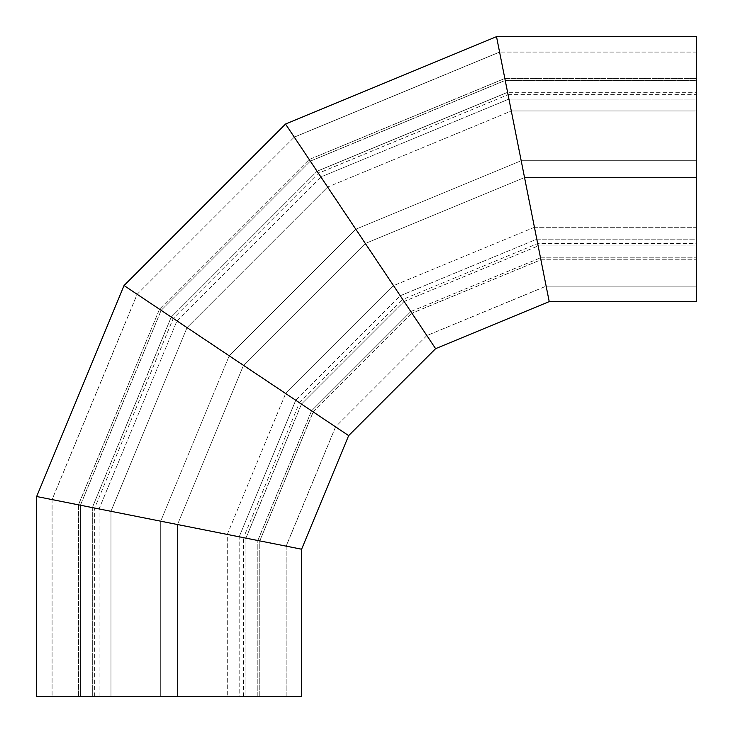 <?xml version="1.0" encoding="UTF-8"?>
<svg xmlns="http://www.w3.org/2000/svg" width="733" height="733" viewBox="0 0 733 733"><rect width="100%" height="100%" fill="white"/><g stroke="black" fill="none" stroke-linecap="round" stroke-linejoin="round"><path stroke-width="0.55" stroke-dasharray="3.67 2.75" d="M301.602 696.35L36.65 696.35M301.602 549.219L36.65 496.516M696.35 301.602L696.35 36.65M496.516 36.65L537.674 243.567L524.544 177.533L696.35 177.533L696.35 245.931L696.35 177.533L524.544 177.533L534.439 227.285L696.35 227.285L696.35 245.931L696.35 227.285L534.439 227.285L538.15 245.931L524.544 177.533L696.35 177.533L524.544 177.533L538.15 245.931L696.35 245.931L538.15 245.931L534.439 227.285L393.511 285.659L365.336 243.484L393.511 285.659L534.439 227.285M94.685 696.35L94.685 508.061L173.245 318.406L299.458 402.738L402.738 299.458L365.336 243.484L404.075 301.465L538.15 245.931L404.075 301.465L365.336 243.484L524.544 177.533L365.336 243.484L524.544 177.533L365.336 243.484L243.484 365.336L365.336 243.484L243.484 365.336L285.659 393.511L393.511 285.659L404.075 301.465L393.511 285.659L285.659 393.511L243.484 365.336L365.336 243.484M227.285 534.439L285.659 393.511L227.285 534.439L227.285 696.35L227.285 534.439L245.931 538.15L177.533 524.544L243.567 537.674L299.458 402.738L243.484 365.336L301.465 404.075L243.484 365.336L177.533 524.544L177.533 696.35L245.931 696.35L177.533 696.35L177.533 524.544L245.931 538.15L245.931 696.35L227.285 696.35L245.931 696.35L245.931 538.15L301.465 404.075L404.075 301.465L301.465 404.075L285.659 393.511L301.465 404.075L245.931 538.15L177.533 524.544L243.484 365.336L177.533 524.544L177.533 696.35L177.533 524.544L243.484 365.336M243.567 696.35L243.567 537.674L169.121 522.867M110.967 511.304L187.043 327.624L110.967 511.304L110.967 696.35L160.71 696.35L160.71 521.2L229.218 355.807L160.71 521.2L229.218 355.807L160.71 521.2L160.71 696.35L160.71 521.2L160.71 696.35L110.967 696.35L110.967 511.304L92.321 507.593L160.71 521.2L92.321 507.593L171.238 317.059L229.218 355.807L173.245 318.406L318.406 173.245L508.061 94.685L522.867 169.121L508.061 94.685L696.35 94.685M92.321 507.593L99.074 508.94L176.965 320.889L171.238 317.059L92.321 507.593L92.321 696.35L160.71 696.35L92.321 696.35L92.321 507.593L99.074 508.94L78.468 504.835L159.492 309.216L229.218 355.807L355.807 229.218L229.218 355.807L355.807 229.218L318.406 173.245L402.738 299.458L537.674 243.567L696.35 243.567M536.803 239.178L696.35 239.178L696.35 286.154L696.35 239.178L536.803 239.178L540.908 259.784L536.803 239.178L540.514 257.824L696.35 257.824L540.514 257.824L546.149 286.154L696.35 286.154L696.35 259.784L696.35 286.154L546.149 286.154L536.803 239.178L400.255 295.738L411.928 313.211L400.255 295.738L536.803 239.178M540.908 259.784L696.35 259.784L540.908 259.784L411.928 313.211L540.908 259.784M426.863 335.567L335.567 426.863L286.154 546.149L286.154 696.35L257.824 696.35L257.824 540.514L257.824 696.35L286.154 696.35L286.154 546.149L335.567 426.863L295.738 400.255L239.178 536.803L239.178 696.35L259.784 696.35L239.178 696.35L239.178 536.803L286.154 546.149L239.178 536.803L259.784 540.908L239.178 536.803L295.738 400.255L400.255 295.738L426.863 335.567L410.819 311.552L540.514 257.824L410.819 311.552L400.255 295.738L295.738 400.255L313.211 411.928L295.738 400.255L311.552 410.819L410.819 311.552L311.552 410.819L335.567 426.863L426.863 335.567L546.149 286.154L426.863 335.567L294.281 137.135L310.325 161.15L294.281 137.135L499.594 52.089L696.35 52.089L696.35 99.074L696.35 52.089L499.594 52.089L505.229 80.419L696.35 80.419L696.35 99.074L696.35 80.419L505.229 80.419L499.594 52.089L294.281 137.135L137.135 294.281L161.15 310.325L310.325 161.15L505.229 80.419L508.94 99.074L696.35 99.074L508.94 99.074L504.835 78.468L508.94 99.074L507.593 92.321L696.35 92.321L696.35 160.71L696.35 92.321L696.35 110.967L696.35 92.321L507.593 92.321L521.2 160.71L696.35 160.71L521.2 160.71L696.35 160.71L521.2 160.71L507.593 92.321L511.304 110.967L696.35 110.967L511.304 110.967L327.624 187.043L317.059 171.238L507.593 92.321L317.059 171.238L320.889 176.965L309.216 159.492L504.835 78.468L696.35 78.468L504.835 78.468L309.216 159.492L159.492 309.216L309.216 159.492M313.211 411.928L411.928 313.211L313.211 411.928L259.784 540.908L259.784 696.35L286.154 696.35L259.784 696.35L259.784 540.908L313.211 411.928M257.824 540.514L311.552 410.819L257.824 540.514M171.238 317.059L317.059 171.238L171.238 317.059L187.043 327.624L327.624 187.043L511.304 110.967M355.807 229.218L317.059 171.238L355.807 229.218L521.2 160.71L355.807 229.218L521.2 160.71L355.807 229.218L229.218 355.807M80.419 505.229L161.15 310.325L80.419 505.229L80.419 696.35L80.419 505.229L52.089 499.594L99.074 508.94L99.074 696.35L78.468 696.35L99.074 696.35L99.074 508.94L176.965 320.889L320.889 176.965L508.94 99.074L320.889 176.965L310.325 161.15L505.229 80.419M78.468 504.835L78.468 696.35L52.089 696.35L80.419 696.35L52.089 696.35L78.468 696.35L78.468 504.835L159.492 309.216M310.325 161.15L161.15 310.325L137.135 294.281L52.089 499.594L52.089 696.35L52.089 499.594L137.135 294.281L294.281 137.135M161.15 310.325L176.965 320.889L320.889 176.965L317.059 171.238M187.043 327.624L327.624 187.043M257.824 696.35L239.178 696.35L257.824 696.35M110.967 696.35L92.321 696.35L110.967 696.35M80.419 696.35L99.074 696.35L80.419 696.35M522.867 169.121L549.219 301.602M124.042 285.531L348.661 435.613"/><path stroke-width="1.1" d="M124.042 285.531L36.65 496.516L301.602 549.219L348.661 435.613L124.042 285.531L285.531 124.042L435.613 348.661L549.219 301.602L496.516 36.65L696.35 36.65L696.35 301.602L549.219 301.602M36.65 496.516L36.65 696.35L301.602 696.35L301.602 549.219M348.661 435.613L435.613 348.661L426.863 335.567M294.281 137.135L285.531 124.042L496.516 36.65M365.336 243.484L355.807 229.218M534.439 227.285L522.867 169.121M169.121 522.867L227.285 534.439M187.043 327.624L159.492 309.216M309.216 159.492L327.624 187.043M78.468 504.835L110.967 511.304M243.484 365.336L229.218 355.807M511.304 110.967L505.229 80.419M310.325 161.15L317.059 171.238M171.238 317.059L161.15 310.325M80.419 505.229L92.321 507.593"/></g></svg>

